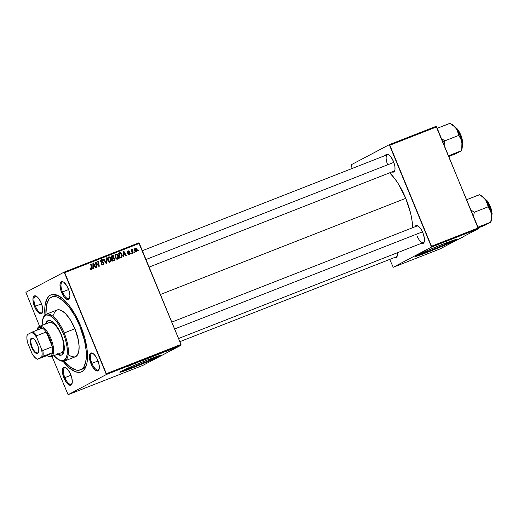 <?xml version="1.0" encoding="UTF-8"?>
<svg xmlns="http://www.w3.org/2000/svg" width="518" height="518" viewBox="0 0 518 518"><rect width="100%" height="100%" fill="white"/><g stroke="black" fill="none" stroke-linecap="round" stroke-linejoin="round"><path stroke-width="0.78" d="M430.244 250.589L429.81 249.527L430.244 250.589L421.341 253.626L428.742 249.98A15.488 0.628 -22.4 0 0 421.348 253.632L421.348 253.632A15.488 0.628 -22.4 0 0 430.244 250.589A15.488 0.628 -22.4 0 0 449.987 241.828L443.68 245.001L430.244 250.589M442.165 244.451A15.488 0.628 -22.4 0 1 449.987 241.828L442.165 244.451M415.501 256.203A22.17 0.9 157.6 0 0 427.907 251.826L428.023 252.098A22.17 0.9 -22.4 0 1 415.281 256.455A22.17 0.9 -22.4 0 1 443.531 243.913L424.307 251.916L415.281 256.442L426.197 252.803L447.248 244.095L456.17 239.517L443.531 243.913A22.17 0.9 -22.4 0 1 456.274 239.556A22.17 0.9 -22.4 0 1 428.023 252.098L427.907 251.826A22.17 0.9 157.6 0 0 455.944 239.536M134.842 366.368L134.402 365.307L134.842 366.368L125.939 369.405L133.34 365.76A15.488 0.628 -22.4 0 0 125.939 369.412L125.939 369.412A15.488 0.628 -22.4 0 0 134.842 366.368A15.488 0.628 -22.4 0 0 154.584 357.608L148.271 360.781L134.842 366.368M146.756 360.23A15.488 0.628 -22.4 0 1 154.584 357.608L146.756 360.23M120.098 371.982A22.17 0.9 157.6 0 0 132.504 367.605L132.614 367.877A22.17 0.9 -22.4 0 1 119.878 372.235A22.17 0.9 -22.4 0 1 148.129 359.693L128.904 367.696L119.872 372.222L130.795 368.589L151.845 359.874L160.768 355.296L148.129 359.693A22.17 0.9 -22.4 0 1 160.871 355.335A22.17 0.9 -22.4 0 1 132.614 367.877L132.504 367.605A22.17 0.9 157.6 0 0 160.535 355.316M62.471 291.958A8.871 3.49 -111.4 0 0 69.736 297.617A8.871 3.49 68.6 0 1 68.81 298.575A8.871 3.49 68.6 0 1 62.471 291.958L68.596 289.556L62.471 291.958A8.871 3.49 68.6 0 1 62.335 282.064A8.871 3.49 68.6 0 1 63.669 282.135A8.871 3.49 -111.4 0 0 62.471 291.958L61.577 292.34L62.471 291.958M68.298 288.798A9.609 3.781 68.6 0 1 69.613 298.064A9.609 3.781 68.6 0 1 61.577 292.34L64.174 296.976L67.029 299.449L68.596 299.443L69.185 298.925L69.904 295.59L68.946 290.559L66.647 285.535L63.766 282.206L62.005 281.52L60.697 282.213L60.03 284.175L60.431 288.811L61.577 292.34A9.609 3.781 68.6 0 1 63.274 281.896A9.609 3.781 68.6 0 1 68.298 288.798M91.9 363.364A8.871 3.49 -111.4 0 0 99.171 369.023A8.871 3.49 68.6 0 1 98.239 369.988A8.871 3.49 68.6 0 1 91.9 363.364L98.031 360.962L91.9 363.364A8.871 3.49 68.6 0 1 91.77 353.47A8.871 3.49 68.6 0 1 93.104 353.548A8.871 3.49 -111.4 0 0 91.9 363.364L91.013 363.753L91.9 363.364M97.734 360.204A9.609 3.781 68.6 0 1 99.048 369.47A9.609 3.781 68.6 0 1 91.013 363.753L92.664 367.016L95.545 370.344L98.031 370.856L99.281 368.369L98.873 363.733L96.957 358.508L94.159 354.448L91.44 352.926L90.126 353.619L89.407 356.954L91.013 363.753A9.609 3.781 68.6 0 1 92.709 353.302A9.609 3.781 68.6 0 1 97.734 360.204M64.86 377.635A8.871 3.49 -111.4 0 0 72.125 383.294A8.871 3.49 68.6 0 1 71.199 384.259A8.871 3.49 68.6 0 1 64.86 377.635L70.992 375.233L64.86 377.635A8.871 3.49 68.6 0 1 64.724 367.741A8.871 3.49 68.6 0 1 66.064 367.819A8.871 3.49 -111.4 0 0 64.86 377.635L63.967 378.023L64.86 377.635M70.694 374.475A9.609 3.781 68.6 0 1 72.002 383.741A9.609 3.781 68.6 0 1 63.967 378.023L65.624 381.28L68.505 384.615L70.985 385.127L72.242 382.64L71.834 378.004L69.911 372.779L67.12 368.719L64.4 367.197L63.086 367.89L62.419 369.852L62.503 372.792L63.967 378.023A9.609 3.781 68.6 0 1 65.669 367.573A9.609 3.781 68.6 0 1 70.694 374.475M35.425 306.229A8.871 3.49 -111.4 0 0 42.696 311.888A8.871 3.49 68.6 0 1 41.764 312.846A8.871 3.49 68.6 0 1 35.425 306.229L41.557 303.826L35.425 306.229A8.871 3.49 68.6 0 1 35.295 296.335A8.871 3.49 68.6 0 1 36.629 296.406A8.871 3.49 -111.4 0 0 35.425 306.229L34.538 306.611L35.425 306.229M41.259 303.069A9.609 3.781 68.6 0 1 42.573 312.335A9.609 3.781 68.6 0 1 34.538 306.611L37.134 311.247L39.99 313.72L41.557 313.714L42.806 311.234L42.405 306.598L40.482 301.366L37.684 297.313L34.965 295.791L34.24 295.966L33.23 297.319L32.932 299.818L34.538 306.611A9.609 3.781 68.6 0 1 36.234 296.166A9.609 3.781 68.6 0 1 41.259 303.069M397.351 252.752A9.609 3.781 68.6 0 1 397.138 256.306A9.609 3.781 68.6 0 1 394.347 257.601L395.396 257.867L396.71 257.174L397.377 255.212L397.293 252.272M385.483 155.406A9.609 3.781 68.6 0 1 388.409 154.461A9.609 3.781 68.6 0 1 393.434 161.363A9.609 3.781 68.6 0 1 394.748 170.629A9.609 3.781 68.6 0 1 391.958 171.924L393.732 172.008L394.981 169.528L394.904 166.589L393.434 161.363L390.837 156.727L388.901 154.772L386.415 154.26L385.411 155.614M417.035 235.936A8.871 3.49 -111.4 0 0 424.307 241.595A8.871 3.49 68.6 0 1 423.374 242.554A8.871 3.49 68.6 0 1 417.035 235.936M414.918 226.819A9.609 3.781 68.6 0 1 417.845 225.867A9.609 3.781 68.6 0 1 422.869 232.77A9.609 3.781 68.6 0 1 424.184 242.035A9.609 3.781 68.6 0 1 421.387 243.331L423.167 243.421L424.417 240.941L424.333 238.002L422.869 232.77L421.212 229.513L418.33 226.178L415.85 225.667L414.84 227.026M81.345 369.425A39.167 15.41 -111.4 0 0 86.655 364.381A39.167 15.41 68.6 0 1 82.323 369.133L80.445 369.871M62.853 361.001L69.134 367.806L75.155 371.652L78.762 372.397L80.4 372.202L83.236 370.707L85.418 367.774L86.856 363.526L87.497 358.113L86.927 348.297L84.563 337.192L80.614 325.77A41.382 16.285 68.6 0 1 86.273 365.689A41.382 16.285 68.6 0 1 63.079 361.292M405.749 198.336A41.382 16.285 -111.4 0 0 389.646 172.831L394.554 178.386L398.614 184.285L405.749 198.336L160.405 294.496L405.749 198.336L410.677 213.546L412.063 220.862L412.652 227.706A41.382 16.285 -111.4 0 0 405.749 198.336M394.871 170.182A8.871 3.49 68.6 0 1 393.945 171.147L149.113 267.1M397.261 255.86A8.871 3.49 68.6 0 1 396.335 256.824M142.748 365.449L68.111 394.703L106.371 374.514L181.009 345.26L142.748 365.449L181.009 345.26L180.989 344.438L139.342 243.402L64.698 272.656L106.345 373.698L180.989 344.438L181.009 345.26L106.371 374.514L68.111 394.703L52.007 356.41L68.111 394.703L142.748 365.449M168.104 350.634L167.644 350.815L168.104 350.634M171.205 349.417L170.746 349.598L171.205 349.417M157.343 354.713L153.503 356.274L157.582 354.565M160.431 353.639L164.361 351.851L160.431 353.639M150.958 357.355L153.768 356.034L150.958 357.355M143.512 360.275L147.254 358.56L143.512 360.275M127.706 366.414L131.682 364.666L128.205 366.245M133.78 364.089L138.714 361.907L133.78 364.089M130.128 365.52L134.058 363.733L130.128 365.52M142.845 360.353L139.031 361.965L142.962 360.282M149.98 357.595L146.07 359.201L150.22 357.446M165.423 351.631L168.415 350.375L165.307 351.703M157.854 354.649L161.24 353.121L157.854 354.649M173.258 348.614L175.55 347.546L172.688 348.769M169.438 350.11L172.216 348.847L169.438 350.11M175.466 347.746L175.006 347.928L175.466 347.746M115.98 254.073L114.964 255.309L115.229 257.66L117.599 259.129C118.758 258.294 119.023 257.116 118.389 255.601L117.949 255.834L118.389 255.601L118.667 256.591L118.331 258.534L117.424 259.188L116.336 259.019L115.028 257.09L115.106 254.908L116.725 253.988L118.389 255.601C117.923 254.377 117.12 253.865 115.98 254.073L115.799 254.157M123.634 255.186L123.627 256.701L123.129 256.896L123.213 251.308L123.776 251.088L126.353 255.633L125.887 255.814L125.201 254.565L123.634 255.186L125.201 254.565L125.887 255.814L126.353 255.633L123.776 251.088L123.213 251.308L123.129 256.896L123.627 256.701L123.634 255.186L123.148 255.439L123.634 255.186M91.453 269.379L91.984 267.618L91.531 267.858L91.984 267.618L91.09 263.902L90.624 264.083L91.485 267.676L91.252 268.81L90.469 269.224L91.252 268.81L90.1 268.654L90.41 267.987L89.977 268.233L91.453 269.379L90.475 269.231L89.977 268.233L90.41 267.987L91.038 268.848L91.563 268.479L90.624 264.083L91.09 263.902L92.087 268.266L91.569 269.328M101.444 259.771L100.725 261.525L101.677 262.367L103.995 263.002L103.963 264.044L103.134 264.802L101.897 264.782L101.094 263.72L101.534 263.487L102.052 264.225L102.817 264.277L103.471 263.798L103.451 262.969L101.107 262.069L100.596 260.981L100.816 260.224L101.703 259.693L102.525 259.79L103.309 260.651L102.907 260.988L101.826 260.282L101.146 261.24L103.283 262.05L103.943 262.853L101.172 261.318L101.657 260.334L103.309 260.651L101.256 259.855M106.669 257.796L106.702 263.332L106.112 263.565L103.464 259.052L103.93 258.87L106.203 262.736L106.171 257.99L106.669 257.796L106.171 257.99L106.203 262.736L103.93 258.87L103.464 259.052L106.112 263.565L106.702 263.332L106.669 257.796L106.171 258.055L106.669 257.796M108.618 256.96L107.602 258.197L107.867 260.548L110.243 262.017C111.402 261.176 111.661 260.004 111.027 258.488L110.587 258.715L111.027 258.488L111.305 259.479L110.969 261.415L110.069 262.076L108.974 261.907L107.666 259.971L107.744 257.796L109.369 256.876L111.027 258.488C110.561 257.265 109.758 256.753 108.618 256.96L108.437 257.045M138.481 250.084L138.656 250.809L138.196 250.99L138.008 250.272L138.481 250.084L138.008 250.272L138.196 250.99L138.656 250.809L138.481 250.084L138.028 250.323L138.481 250.084M114.148 260.412L114.808 258.43L114.368 258.663L114.905 258.715L114.607 260.101L112.374 261.111L111.156 256.034L112.937 255.432L113.818 255.95L113.863 257.679L114.808 258.43L113.863 257.679L113.992 256.274L112.937 255.432L111.156 256.034L112.374 261.111L114.297 260.347M93.324 267.061L93.318 268.577L92.819 268.771L92.91 263.189L93.473 262.969L96.044 267.508L95.584 267.689L94.898 266.446L93.324 267.061L94.898 266.446L95.584 267.689L96.044 267.508L93.473 262.969L92.91 263.189L92.819 268.771L93.318 268.577L93.324 267.061L92.845 267.314L93.324 267.061M96.238 264.044L96.97 267.146L96.503 267.327L95.293 262.257L95.778 262.063L98.711 265.624L97.662 261.325L98.129 261.143L99.346 266.213L98.86 266.407L95.914 262.859L96.238 264.044L95.914 262.859L98.86 266.407L99.346 266.213L98.129 261.143L97.662 261.325L98.711 265.624L95.778 262.063L95.293 262.257L96.503 267.327L96.97 267.146L96.238 264.044L95.778 264.29L96.238 264.044M129.312 254.545L129.986 253.108L129.545 253.341L129.986 253.108L129.494 252.57L128.827 252.92L129.494 252.57L127.978 252.719L128.639 252.37L127.532 252.182L128.257 251.282L129.584 251.483L129.144 251.716L129.584 251.483L127.849 250.971L127.545 252.208L129.539 253.328L128.341 254.532L129.157 254.098L128.14 253.49L127.706 253.729L129.312 254.545L128.496 254.597L127.706 253.729L128.14 253.49L128.969 254.15L129.578 253.451L127.629 252.376L127.467 251.541L128.004 250.874L128.963 250.816L129.584 251.483L128.386 251.243L127.933 251.742L129.901 252.939L130.037 253.788L129.487 254.461M121.711 257.316L119.736 258.223L118.512 253.153L120.357 252.557L121.685 253.509L122.293 255.782L121.711 257.316L121.963 254.073L120.208 252.557L118.512 253.153L119.736 258.223L121.05 257.711M135.379 247.986L135.379 247.986C134.473 248.646 134.291 249.572 134.835 250.77L136.499 251.729L137.05 249.016L136.61 249.249L137.05 249.016L137.296 250.55L136.499 251.729L135.101 251.256L134.55 249.592L134.797 248.452L135.891 247.915L137.05 249.016L135.224 248.057M134.227 251.754L134.402 252.48L133.942 252.654L133.754 251.936L134.227 251.754L133.754 251.936L133.942 252.654L134.402 252.48L134.227 251.754L133.767 251.994L134.227 251.754M132.343 249.177L131.468 250.485L131.915 250.246L131.74 249.482L131.274 249.663L132.161 253.354L132.627 253.172L132.284 251.69L131.818 251.936L132.284 251.69L132.627 253.172L132.161 253.354L131.274 249.663L131.74 249.482L131.915 250.246L132.122 249.365L132.705 249.177L132.155 250.278L132.284 251.69L132.744 249.793L132.705 249.177L132.304 249.19M131.119 252.972L131.294 253.697L130.834 253.872L130.653 253.153L131.119 252.972L130.653 253.153L130.834 253.872L131.294 253.697L131.119 252.972L130.666 253.211L131.119 252.972M25.9 292.301L64.161 272.112L138.805 242.858L180.989 344.438L106.345 373.698L106.371 374.514L64.161 272.112L64.698 272.656L139.342 243.402L138.805 242.858L64.161 272.112L25.9 292.301L39.614 326.34L25.9 292.301M440.054 248.925L393.24 267.275L431.507 247.08L478.315 228.736L440.054 248.925L478.315 228.736L436.648 126.878L389.834 145.221L431.481 246.264L478.289 227.914L478.315 228.736L431.507 247.08L393.24 267.275L389.691 259.427L393.24 267.275L440.054 248.925M351.036 164.873L389.296 144.677L436.104 126.334L478.289 227.914L431.481 246.264L431.507 247.08L389.296 144.677L389.834 145.221L436.648 126.878L436.104 126.334L389.296 144.677L351.036 164.873L352.201 168.454L351.036 164.873M416.906 226.042A8.871 3.49 68.6 0 1 418.24 226.113M387.606 164.523A8.871 3.49 68.6 0 1 387.47 154.629A8.871 3.49 68.6 0 1 388.804 154.707A8.871 3.49 -111.4 0 0 387.606 164.523M44.943 315.028A41.382 16.285 68.6 0 1 58.974 296.043A41.382 16.285 68.6 0 1 80.614 325.77L75.414 315.002L69.418 305.814L63.138 299.009L57.116 295.163L53.503 294.425L50.375 295.176L49.035 296.108L46.853 299.041L44.988 305.866L44.949 315.061M51.839 296.943A39.167 15.41 68.6 0 1 79.837 326.178L74.916 315.986L69.244 307.297L63.3 300.854L57.602 297.215L55.84 296.684L52.635 296.691L49.948 298.109L48.834 299.333L46.523 304.908L45.96 314.342A39.167 15.41 68.6 0 1 51.839 296.943L53.742 296.199A39.167 15.41 68.6 0 1 60.14 296.743A39.167 15.41 -111.4 0 0 52.823 296.652M112.548 256.222L111.182 256.164L112.937 255.432L111.901 255.976L112.477 256.164M113.552 256.507L113.992 256.274L113.552 256.507M113.086 257.653L111.694 258.268L112.147 258.029L111.765 256.449L113.539 256.475L112.827 258.223L113.863 257.679L113.131 258.288L113.099 257.563M111.856 258.281L112.523 257.789M113.559 257.245L113.047 256.021L111.312 256.688L111.765 256.449L112.147 258.029L112.892 257.737M114.005 259.79L114.426 258.883L114.038 258.191L112.283 258.618L112.697 260.334L112.283 258.618L111.836 258.858L113.261 258.236L114.342 258.592L114.005 259.79L112.244 260.573L113.559 259.997M107.99 257.407L108.754 257.556M109.078 261.959L110.14 261.402L108.34 260.392L107.899 260.619L108.34 260.392L108.12 258.417L108.838 257.524L110.548 258.611L109.822 262.114M109.615 262.322L110.224 261.286M109.052 257.731L107.951 257.414M107.802 258.068L108.838 257.524L107.517 258.735L108.12 258.417L108.799 261.104L110.043 261.448M103.496 259.097L103.93 258.87L103.496 259.097M105.07 261.791L105.53 261.545L105.07 261.791M105.763 262.969L106.203 262.736L105.763 262.969M101.897 264.782L102.933 264.232L101.47 264.394L101.942 264.141L101.593 263.643L101.159 263.869L101.534 263.487L101.094 263.72L103.322 264.717M103.134 264.802L103.943 262.853L102.175 264.633M102.208 264.607L102.933 264.232M100.822 260.211L101.567 260.373M103.347 260.755L102.907 260.988L103.347 260.755M100.492 260.942L101.657 260.334M100.732 261.545L101.172 261.318L100.732 261.545M100.991 261.953L101.522 261.674L100.991 261.953M101.606 262.341L102.519 261.862L101.606 262.341M103.03 264.193L102.726 264.918M102.693 264.957L103.043 263.999M100.965 260.807L101.321 260.878M101.742 260.489L100.667 260.237M90.287 269.328L91.252 268.81M91.051 268.92L90.941 269.457M90.903 269.535L91.051 268.81M92.91 263.267L93.473 262.969L92.91 263.267M93.985 266.239L94.244 266.699L93.985 266.239M92.852 266.738L94.606 265.909L92.852 266.738M93.35 266.401L93.376 264.743L92.877 265.009L93.376 264.743L93.344 263.623L92.897 263.863L93.344 263.623L94.606 265.909L92.852 266.666L94.606 265.909L93.344 263.623L93.35 266.401M95.306 262.315L95.778 262.063L95.306 262.315M96.678 263.863L97.119 263.63L96.678 263.863M97.662 265.009L98.09 264.782L97.662 265.009M98.355 265.812L98.711 265.624L98.355 265.812M97.675 261.383L98.129 261.143L97.675 261.383M95.487 263.086L95.914 262.859L95.487 263.086M128.231 254.597L129.157 254.098M128.289 253.613L127.713 253.451M127.564 251.282L128.017 251.405M128.134 251.347L127.447 251.709M127.15 251.858L128.257 251.282M129.034 254.17L128.872 254.642M127.486 251.288L128.03 251.411M129.04 254.111L128.807 254.726M123.213 251.385L123.776 251.088L123.213 251.385M124.288 254.364L124.553 254.824L124.288 254.364M123.161 254.862L124.909 254.034L123.161 254.862M123.653 254.526L123.679 252.868L123.187 253.127L123.679 252.868L123.647 251.748L123.2 251.981L123.647 251.748L124.909 254.034L123.161 254.785L124.909 254.034L123.647 251.748L123.653 254.526M120.267 253.555L118.544 253.283L120.208 252.557L119.172 253.108L119.878 253.263M121.523 254.306L121.963 254.073L121.523 254.306M119.943 257.614L120.972 257.07L119.606 257.686L120.059 257.446L119.121 253.561L120.409 253.153L121.49 254.221C122.099 255.62 121.821 256.617 120.649 257.219L119.787 257.692M119.121 253.561L118.674 253.801L119.121 253.561L120.059 257.446L121.465 256.701L121.724 254.979L120.778 253.263L119.121 253.561M119.626 257.757L120.649 257.219M115.352 254.519L116.116 254.675M117.567 258.476L117.185 259.227M116.977 259.434L117.586 258.404M116.414 254.843L115.313 254.526M116.194 254.636L117.45 254.998L118.175 256.909L117.405 258.56L115.702 257.504L115.261 257.737L115.702 257.504L115.475 255.536L116.194 254.636L117.903 255.73L117.489 258.521L116.369 259.104M115.041 255.238L116.077 254.694L114.879 255.853L115.475 255.536L116.155 258.223L117.405 258.56L116.433 259.071L117.405 258.56M134.79 248.459L135.23 248.588M135.36 248.666L134.751 248.452M134.427 249.009L135.535 248.426L134.602 248.918L135.412 248.491L135.269 250.537L135.535 248.426L136.59 249.197L136.325 251.288L135.587 251.677L136.325 251.288L135.269 250.537L134.829 250.77L135.269 250.537L136.325 251.288M132.045 249.527L132.705 249.177L132.045 249.527M132.407 249.805L131.935 250.058M131.397 250.336L132.472 249.773M131.63 364.834L133.508 363.947L131.63 364.834M141.848 360.703L142.372 360.547M141.815 360.871L141.446 360.942M146.717 358.916L149.022 357.867L146.536 358.955M149.022 357.867L149.54 357.77M151.114 357.155L153.192 356.293L151.114 357.155M149.948 357.718L152.337 356.734L149.948 357.718M151.78 356.896L152.337 356.734M152.7 356.455L153.192 356.293M166.259 351.34L165.928 351.424M166.369 351.185L166.77 351.081M167.521 350.705L167.871 350.602M161.933 352.959L163.811 352.072L161.933 352.959M158.599 354.325L160.476 353.38L158.605 354.325M154.073 356.028L156.384 354.979L154.604 355.898M175.505 347.623L174.98 347.759M173.167 348.582L174.793 347.831L173.426 348.53M110.211 261.357L110.807 260.198L110.619 258.806L109.874 257.692L108.838 257.524M135.353 251.806L136.791 250.485L136.422 248.867L135.535 248.426M147.248 358.786L146.575 359.013M156.391 355.005L156.902 354.882M119.872 372.002L140.359 364.445L160.671 355.206M415.274 256.222L435.761 248.666L456.08 239.426M58.1 354.021A18.473 7.271 -111.4 0 0 61.797 354.927L61.02 355.031M48.032 320.661L48.006 320.668A18.473 7.271 68.6 0 0 45.603 323.996L46.588 321.795L47.714 320.804L49.113 320.467L50.725 320.797L52.493 321.788L56.216 325.557L61.215 334.46A18.473 7.271 68.6 0 1 61.493 355.07A18.473 7.271 68.6 0 1 57.466 354.267M53.555 315.125L54.429 312.542L55.75 310.761L57.472 309.855L59.531 309.848L61.843 310.748L65.585 313.714L70.597 320.241L74.922 328.768L64.174 332.983A25.129 9.887 -111.4 0 0 43.156 318.026L42.884 318.848A24.385 9.596 68.6 0 1 63.28 333.372L74.922 328.768A25.129 9.887 -111.4 0 0 56.967 310.017L46.212 314.232A25.129 9.887 68.6 0 1 64.174 332.983A25.129 9.887 68.6 0 1 64.549 361.02A25.129 9.887 68.6 0 1 59.343 360.088A25.129 9.887 -111.4 0 0 59.732 360.308A25.129 9.887 -111.4 0 0 64.174 332.983L63.28 333.372L59.078 325.09L55.452 320.098L52.985 317.599L49.437 315.332L46.342 315.009L43.978 316.653L42.541 320.124L42.159 325.343A24.385 9.596 68.6 0 1 42.884 318.848M43.026 318.447A25.129 9.887 68.6 0 1 46.212 314.232M79.837 326.178L80.646 325.861L79.837 326.178A39.167 15.41 68.6 0 1 80.426 369.878A39.167 15.41 68.6 0 1 64.29 361.111L70.921 367.508L76.431 370.13L78.088 370.305L81.048 369.593L83.437 367.482L84.382 365.935L86.15 359.479L86.189 350.77L84.499 340.572L79.837 326.178M49.45 322.487A16.259 6.397 68.6 0 1 61.066 334.622A16.259 6.397 68.6 0 1 61.312 352.758L61.312 352.758M64.549 361.02L75.304 356.805A25.129 9.887 -111.4 0 0 74.922 328.768L78.399 340.261L79.112 346.542L78.717 351.69L77.234 355.27L74.793 356.96L71.607 356.63L69.205 355.283M54.021 355.62L57.731 359.103L61.156 360.735L64.031 360.399L66.11 358.126L67.21 354.105L67.003 346.646L65.605 340.106L63.28 333.372A24.385 9.596 68.6 0 1 58.968 359.893A24.385 9.596 68.6 0 1 54.021 355.62M48.006 320.668A18.473 7.271 68.6 0 1 61.215 334.46L64.031 344.515L64.187 350.168L63.72 352.337L61.784 354.94L60.386 355.277L58.774 354.947L57.006 353.956M46.406 323.161L46.232 323.744A18.473 7.271 -111.4 0 1 48.329 320.564M57.64 353.71L59.408 354.694M49.191 322.604L51.839 322.597L55.025 324.883L58.269 329.105L61.066 334.622L63.002 340.598L63.779 346.121L63.274 350.349L62.561 351.767L61.292 352.771M145.979 259.512L393.822 162.367L145.979 259.512M450.045 123.362L437.224 128.289L449.967 123.297L454.985 127.059L457.252 130.225L458.631 135.451L444.858 140.844L444.088 145.131L444.858 140.844L442.773 141.744L444.858 140.844L441.349 138.461L444.858 140.844L458.631 135.451L460.69 138.597L461.933 142.34L462.069 146.49L461.37 150.842L455.283 153.943L448.841 156.468L460.89 151.114M462.263 145.267L460.625 134.958L462.263 145.215A11.085 4.364 -111.4 0 0 460.625 134.958L459.861 135.256L460.625 134.958A11.085 4.364 -111.4 0 0 455.212 127.234L460.625 134.958L455.18 127.195M448.556 155.769L461.292 150.777L448.556 155.769M461.816 149.488L462.173 144.036L459.796 135.101L456.267 128.6L452.007 124.411A14.873 5.853 -111.4 0 1 456.267 128.6L457.944 131.935L458.631 135.451L460.69 138.597L461.933 142.34A14.873 5.853 -111.4 0 0 456.267 128.6L453.477 125.68L449.967 123.297M455.827 127.59L457.97 129.759L459.984 133.009M461.57 136.849L462.626 142.418L462.296 145.189M461.37 150.855L461.829 149.449A14.873 5.853 -111.4 0 0 461.933 142.34L461.771 148.634L461.37 150.842L460.256 151.586M463.804 236.389L457.679 239.627L463.28 236.791M462.652 237.27L463.642 236.668M422.461 231.844L174.618 328.988L422.461 231.844M479.474 194.768L466.66 199.695L479.396 194.703L482.912 197.086L485.703 200.006L487.38 203.347L488.066 206.857L474.294 212.257L473.517 216.543L474.294 212.257L488.066 206.857L490.125 210.004L491.368 213.746A14.873 5.853 -111.4 0 0 489.232 206.514L488.066 206.857L490.87 211.791L491.569 215.786L490.727 222.183L477.985 227.175L490.805 222.248L484.719 225.356L478.276 227.881L490.319 222.52M490.054 206.365L491.699 216.628A11.085 4.364 -111.4 0 0 490.054 206.365L489.296 206.663L490.054 206.365A11.085 4.364 -111.4 0 0 484.647 198.64L490.054 206.365M491.699 216.673L490.313 206.281L484.615 198.601M474.294 212.257L470.784 209.874L474.294 212.257M491.252 220.901L491.711 217.029L491.368 213.746L489.232 206.514L485.703 200.006L481.442 195.817M489.691 222.999L490.688 222.397M490.999 208.255L491.906 212.095L491.724 216.595M485.256 199.003L487.406 201.172L489.419 204.422M479.396 194.703L482.912 197.086L485.703 200.006A14.873 5.853 -111.4 0 0 481.455 195.83L479.448 194.716M487.826 205.096L488.066 206.857L489.232 206.514A14.873 5.853 -111.4 0 0 485.703 200.006L487.826 205.096M491.265 220.856A14.873 5.853 -111.4 0 0 491.368 213.746L491.498 217.897L490.727 222.183L491.265 220.856M31.935 338.487A7.757 3.056 -111.4 0 0 32.174 347.086A7.757 3.056 -111.4 0 0 37.84 352.823L37.633 353.38A8.204 3.225 68.6 0 1 31.637 347.319A8.204 3.225 68.6 0 1 31.384 338.228L31.935 338.487A7.757 3.056 68.6 0 1 32.051 338.429A7.757 3.056 68.6 0 1 33.32 338.539A7.757 3.056 -111.4 0 0 31.935 338.487L31.384 338.228L32.006 338.079L33.502 338.662L35.159 340.332L37.931 345.797L38.746 350.09L38.487 352.227L37.633 353.38L36.292 353.386L34.687 352.234L33.048 350.103L31.08 345.81L30.316 340.345L31.384 338.228A8.204 3.225 68.6 0 1 33.087 338.396A8.204 3.225 68.6 0 1 37.51 344.625A8.204 3.225 68.6 0 1 38.5 352.201A8.204 3.225 68.6 0 1 37.633 353.38L37.84 352.823A7.757 3.056 68.6 0 1 37.717 352.881A7.757 3.056 68.6 0 1 32.11 346.93A7.757 3.056 68.6 0 1 31.935 338.487M52.324 346.769A15.521 6.106 68.6 0 1 52.486 352.648A15.521 6.106 68.6 0 1 50.537 356.177L51.45 356.611A16.259 6.397 -111.4 0 0 50.945 338.591A16.259 6.397 -111.4 0 0 39.07 326.573L38.72 327.499A15.521 6.106 68.6 0 1 42.359 328.075A15.521 6.106 68.6 0 1 46.238 331.999A15.521 6.106 68.6 0 1 52.324 346.769L50.058 338.973L46.238 331.999L52.324 346.769L42.839 350.485L41.615 349.3L36.707 337.399L36.752 335.716L46.238 331.999L52.324 346.769L42.839 350.485A15.521 6.106 68.6 0 1 43 356.371L52.486 352.648L46.898 355.601L48.873 356.416L50.537 356.177L51.774 354.888L52.486 352.648L46.898 355.601L37.315 359.285L43 356.371L52.486 352.648A15.521 6.106 -111.4 0 0 52.324 346.769M37.218 329.338A16.259 6.397 68.6 0 1 39.07 326.573A16.259 6.397 68.6 0 1 39.329 326.45A16.259 6.397 68.6 0 1 51.081 338.921A16.259 6.397 68.6 0 1 51.45 356.611L61.571 352.641L51.45 356.611A16.259 6.397 68.6 0 1 51.191 356.727A16.259 6.397 68.6 0 1 47.688 356.041M47.313 355.853L48.07 356.267A16.259 6.397 -111.4 0 0 51.45 356.611L50.537 356.177A15.521 6.106 68.6 0 1 47.313 355.853A15.521 6.106 68.6 0 1 46.898 355.601L37.315 359.285A14.782 5.815 68.6 0 1 37.063 359.149A14.782 5.815 68.6 0 1 32.304 354.215L27.402 342.307A14.782 5.815 68.6 0 1 27.189 334.706L31.695 332.329A14.782 5.815 68.6 0 1 36.707 337.399L34.182 334.22L31.695 332.329L32.874 331.792L27.189 334.706L26.871 338.079L27.402 342.307L32.304 354.215L34.829 357.388L37.315 359.285L41.822 356.902L42.139 353.529L41.615 349.3L36.707 337.399L36.752 335.716A15.521 6.106 -111.4 0 0 32.874 331.792L42.359 328.075L32.874 331.792A15.521 6.106 68.6 0 1 36.752 335.716L46.238 331.999A15.521 6.106 -111.4 0 0 42.359 328.075L40.385 327.259L38.72 327.499L36.94 330.199A15.521 6.106 68.6 0 1 37.076 329.733A15.521 6.106 68.6 0 1 38.72 327.499L39.07 326.573A16.259 6.397 -111.4 0 0 37.348 328.911L37.076 329.733M38.572 351.942A7.757 3.056 68.6 0 1 37.84 352.823A7.757 3.056 -111.4 0 0 38.572 351.942M43 356.371A15.521 6.106 -111.4 0 0 42.839 350.485L41.615 349.3A14.782 5.815 68.6 0 1 41.822 356.902L43 356.371M397.053 256.539L179.85 341.673M417.625 225.757L171.782 322.112M388.189 154.351L142.353 250.706M113.138 257.627L112.102 258.171M113.954 259.822L112.918 260.373M59.732 360.308L58.968 359.893M454.946 126.916L457.595 129.202L460.878 134.868L462.477 140.417L462.276 145.629M450.012 123.31L452.02 124.417M423.374 242.554L178.542 338.513M491.711 217.042L492.1 213.52L490.313 206.281L487.03 200.615L484.375 198.323M49.469 322.481L39.329 326.45M63.895 351.748L51.191 356.727M33.54 338.649L33.087 338.396"/></g></svg>
